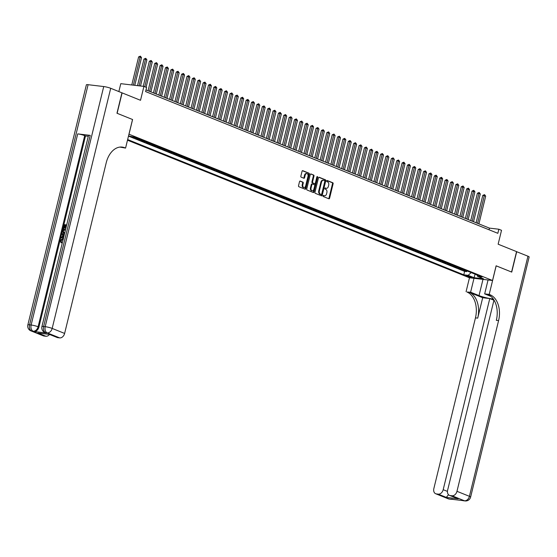 <?xml version="1.0" encoding="UTF-8"?>
<svg xmlns="http://www.w3.org/2000/svg" width="557" height="557" viewBox="0 0 557 557"><rect width="100%" height="100%" fill="white"/><g stroke="black" fill="none" stroke-linecap="round" stroke-linejoin="round"><path stroke-width="0.84" d="M323.032 195.82A0.585 0.39 96.8 0 0 323.262 196.53L328.874 198.786A0.836 0.557 96.8 0 0 329.598 198.201L333.114 183.768A0.836 0.557 96.8 0 0 332.78 182.752L327.175 180.496A0.585 0.39 96.8 0 0 326.896 181.624L327.627 181.909A2.667 1.789 96.8 0 1 328.686 185.161L328.393 186.358A2.667 1.789 96.8 0 1 326.395 188.329A2.667 1.789 96.8 0 1 326.082 188.245L325.358 187.953A0.585 0.39 96.8 0 0 325.079 189.074L325.803 189.366A2.667 1.789 96.8 0 1 326.868 192.611L326.576 193.815A2.667 1.789 96.8 0 1 324.578 195.786A2.667 1.789 96.8 0 1 324.265 195.702L323.54 195.41A0.585 0.39 96.8 0 0 323.032 195.82M300.244 181.06A0.836 0.557 96.8 0 0 299.52 181.652L298.531 185.697A0.836 0.557 96.8 0 0 298.865 186.713L305.09 189.22A0.836 0.557 96.8 0 0 305.814 188.628L309.33 174.202A0.836 0.557 96.8 0 0 309.003 173.185L302.771 170.679A0.836 0.557 96.8 0 0 302.047 171.271L300.857 176.158A0.836 0.557 96.8 0 0 301.191 177.175L303.857 178.247A0.836 0.557 96.8 0 0 304.582 177.655L305.166 175.232A2.228 1.49 96.8 0 1 306.844 173.589A2.228 1.49 96.8 0 1 307.993 176.367L305.675 185.871A2.228 1.49 96.8 0 1 304.004 187.514A2.228 1.49 96.8 0 1 302.855 184.729L303.238 183.149A0.836 0.557 96.8 0 0 302.904 182.132L300.042 181.039M88.103 84.699L29.57 324.828A5.09 0.675 -166.3 0 0 27.85 324.919L86.384 84.796A5.09 0.675 13.7 0 1 88.103 84.699L103.727 86.551A5.09 0.675 13.7 0 1 110.704 88.291L121.941 92.817L116.97 113.231L132.587 119.518L129.008 134.223L492.534 280.505L496.12 265.807L511.577 272.025L516.555 251.611L498.139 244.196L501.523 230.313L498.835 229.226L497.84 233.313L145.6 91.571L146.595 87.491L143.908 86.405L120.785 83.668L118.857 91.571M132.587 119.518L117.13 113.301L122.108 92.88L140.524 100.295L143.908 86.405M314.949 192.304A0.836 0.557 96.8 0 0 315.283 193.321L321.507 195.827A0.836 0.557 96.8 0 0 322.231 195.235L325.748 180.809A0.836 0.557 96.8 0 0 325.42 179.793L319.189 177.286A0.836 0.557 96.8 0 0 318.465 177.878L314.949 192.304M313.299 192.52L307.074 190.014A0.836 0.557 96.8 0 1 306.74 189.004L310.256 174.571A0.836 0.557 96.8 0 1 310.98 173.979L313.647 175.058A0.836 0.557 96.8 0 1 313.981 176.068L312.554 181.923A0.836 0.557 96.8 0 0 312.881 182.933L314.649 183.65A0.836 0.557 96.8 0 0 315.373 183.058L316.863 176.966A0.585 0.39 96.8 0 1 317.601 177.265L314.023 191.935A0.836 0.557 96.8 0 1 313.299 192.52M131.744 136.841L133.297 137.461L133.401 137.036M136.012 137.739A3.391 2.479 111.9 0 1 135.581 137.732L137.732 138.596L135.448 138.331L138.672 139.626L138.86 138.881M141.394 139.898A3.391 2.479 111.9 0 1 140.956 139.898L143.107 140.761L140.824 140.489L144.054 141.791L144.235 141.046M146.77 142.063A3.391 2.479 111.9 0 1 146.331 142.063L148.482 142.926L146.206 142.655L149.429 143.957L149.61 143.205M152.145 144.228A3.391 2.479 111.9 0 1 151.713 144.228L153.864 145.092L151.581 144.82L154.804 146.122L154.992 145.37M157.527 146.394A3.391 2.479 111.9 0 1 157.088 146.387L159.239 147.257L156.956 146.985L160.186 148.28L160.367 147.535M162.902 148.559A3.391 2.479 111.9 0 1 162.463 148.552L164.614 149.415L162.338 149.151L165.561 150.446L165.742 149.701M168.284 150.717A3.391 2.479 111.9 0 1 167.845 150.717L169.996 151.581L167.713 151.309L170.943 152.611L171.124 151.866M173.659 152.883A3.391 2.479 111.9 0 1 173.22 152.883L175.371 153.746L173.095 153.474L176.318 154.776L176.499 154.024M179.034 155.048A3.391 2.479 111.9 0 1 178.602 155.048L180.753 155.911L178.47 155.64L181.693 156.942L181.874 156.19M184.416 157.213A3.391 2.479 111.9 0 1 183.977 157.206L186.129 158.077L183.845 157.805L187.075 159.1L187.256 158.355M189.791 159.379A3.391 2.479 111.9 0 1 189.352 159.372L191.504 160.235L189.227 159.97L192.45 161.265L192.631 160.52M195.166 161.537A3.391 2.479 111.9 0 1 194.734 161.537L196.886 162.4L194.602 162.129L197.826 163.431L198.013 162.686M200.548 163.702A3.391 2.479 111.9 0 1 200.109 163.702L202.261 164.566L199.977 164.294L203.208 165.596L203.389 164.844M205.923 165.868A3.391 2.479 111.9 0 1 205.484 165.868L207.636 166.731L205.359 166.459L208.583 167.761L208.764 167.009M211.305 168.033A3.391 2.479 111.9 0 1 210.866 168.026L213.018 168.896L210.734 168.625L213.965 169.92L214.146 169.175M216.68 170.198A3.391 2.479 111.9 0 1 216.241 170.191L218.393 171.062L216.109 170.79L219.34 172.085L219.521 171.34M222.055 172.357A3.391 2.479 111.9 0 1 221.623 172.357L223.768 173.22L221.491 172.955L224.715 174.25L224.896 173.506M227.437 174.522A3.391 2.479 111.9 0 1 226.998 174.522L229.15 175.385L226.866 175.114L230.097 176.416L230.278 175.664M232.812 176.687A3.391 2.479 111.9 0 1 232.373 176.687L234.525 177.551L232.248 177.279L235.472 178.581L235.653 177.829M238.187 178.853A3.391 2.479 111.9 0 1 237.755 178.846L239.907 179.716L237.623 179.445L240.847 180.74L241.035 179.995M243.569 181.018A3.391 2.479 111.9 0 1 243.131 181.011L245.282 181.881L242.998 181.61L246.229 182.905L246.41 182.16M248.944 183.176A3.391 2.479 111.9 0 1 248.506 183.176L250.657 184.04L248.38 183.775L251.604 185.07L251.785 184.325M254.326 185.342A3.391 2.479 111.9 0 1 253.888 185.342L256.039 186.205L253.755 185.934L256.979 187.236L257.167 186.484M259.701 187.507A3.391 2.479 111.9 0 1 259.263 187.507L261.414 188.37L259.13 188.099L262.361 189.401L262.542 188.649M265.076 189.672A3.391 2.479 111.9 0 1 264.638 189.665L266.789 190.536L264.512 190.264L267.736 191.559L267.917 190.814M270.458 191.838A3.391 2.479 111.9 0 1 270.02 191.831L272.171 192.701L269.887 192.43L273.118 193.725L273.299 192.98M275.833 193.996A3.391 2.479 111.9 0 1 275.395 193.996L277.546 194.859L275.269 194.595L278.493 195.89L278.674 195.145M281.208 196.161A3.391 2.479 111.9 0 1 280.777 196.161L282.928 197.025L280.644 196.753L283.868 198.055L284.056 197.303M286.59 198.327A3.391 2.479 111.9 0 1 286.152 198.327L288.303 199.19L286.02 198.919L289.25 200.221L289.431 199.469M291.965 200.492A3.391 2.479 111.9 0 1 291.527 200.485L293.678 201.356L291.402 201.084L294.625 202.379L294.806 201.634M297.341 202.657A3.391 2.479 111.9 0 1 296.909 202.651L299.06 203.521L296.777 203.249L300 204.544L300.188 203.799M302.723 204.816A3.391 2.479 111.9 0 1 302.284 204.816L304.435 205.679L302.152 205.415L305.382 206.71L305.563 205.965M308.098 206.981A3.391 2.479 111.9 0 1 307.659 206.981L309.81 207.845L307.534 207.573L310.757 208.875L310.938 208.13M313.48 209.147A3.391 2.479 111.9 0 1 313.041 209.147L315.192 210.01L312.909 209.738L316.139 211.04L316.32 210.288M318.855 211.312A3.391 2.479 111.9 0 1 318.416 211.305L320.567 212.175L318.291 211.904L321.514 213.199L321.695 212.454M324.23 213.477A3.391 2.479 111.9 0 1 323.798 213.47L325.949 214.341L323.666 214.069L326.889 215.364L327.07 214.619M329.612 215.636A3.391 2.479 111.9 0 1 329.173 215.636L331.324 216.499L329.041 216.234L332.271 217.529L332.452 216.784M334.987 217.801A3.391 2.479 111.9 0 1 334.548 217.801L336.7 218.664L334.423 218.393L337.646 219.695L337.827 218.95M340.362 219.966A3.391 2.479 111.9 0 1 339.93 219.966L342.082 220.83L339.798 220.558L343.021 221.86L343.209 221.108M345.744 222.132A3.391 2.479 111.9 0 1 345.305 222.132L347.457 222.995L345.173 222.723L348.404 224.025L348.585 223.273M351.119 224.297A3.391 2.479 111.9 0 1 350.68 224.29L352.832 225.16L350.555 224.889L353.779 226.184L353.96 225.439M356.501 226.462A3.391 2.479 111.9 0 1 356.062 226.455L358.214 227.319L355.93 227.054L359.161 228.349L359.342 227.604M361.876 228.621A3.391 2.479 111.9 0 1 361.437 228.621L363.589 229.484L361.305 229.212L364.536 230.514L364.717 229.769M367.251 230.786A3.391 2.479 111.9 0 1 366.819 230.786L368.964 231.649L366.687 231.378L369.911 232.68L370.092 231.928M372.633 232.951A3.391 2.479 111.9 0 1 372.194 232.951L374.346 233.815L372.062 233.543L375.293 234.845L375.474 234.093M378.008 235.117A3.391 2.479 111.9 0 1 377.569 235.11L379.721 235.98L377.444 235.708L380.668 237.004L380.849 236.259M383.383 237.282A3.391 2.479 111.9 0 1 382.951 237.275L385.103 238.138L382.819 237.874L386.043 239.169L386.231 238.424M388.765 239.44A3.391 2.479 111.9 0 1 388.326 239.44L390.478 240.304L388.194 240.032L391.425 241.334L391.606 240.589M394.14 241.606A3.391 2.479 111.9 0 1 393.702 241.606L395.853 242.469L393.576 242.198L396.8 243.5L396.981 242.748M399.522 243.771A3.391 2.479 111.9 0 1 399.084 243.771L401.235 244.634L398.951 244.363L402.175 245.665L402.363 244.913M404.897 245.936A3.391 2.479 111.9 0 1 404.459 245.929L406.61 246.8L404.326 246.528L407.557 247.823L407.738 247.078M410.272 248.102A3.391 2.479 111.9 0 1 409.834 248.095L411.985 248.958L409.708 248.694L412.932 249.989L413.113 249.244M415.654 250.26A3.391 2.479 111.9 0 1 415.216 250.26L417.367 251.123L415.083 250.852L418.314 252.154L418.495 251.409M421.029 252.425A3.391 2.479 111.9 0 1 420.591 252.425L422.742 253.289L420.465 253.017L423.689 254.319L423.87 253.567M426.404 254.591A3.391 2.479 111.9 0 1 425.973 254.591L428.124 255.454L425.84 255.183L429.064 256.485L429.252 255.733M431.786 256.756A3.391 2.479 111.9 0 1 431.348 256.749L433.499 257.619L431.215 257.348L434.446 258.643L434.627 257.898M437.161 258.921A3.391 2.479 111.9 0 1 436.723 258.914L438.874 259.785L436.597 259.513L439.821 260.808L440.002 260.063M442.537 261.08A3.391 2.479 111.9 0 1 442.105 261.08L444.256 261.943L441.973 261.679L445.196 262.974L445.384 262.229M447.919 263.245A3.391 2.479 111.9 0 1 447.48 263.245L449.631 264.109L447.348 263.837L450.578 265.139L450.759 264.387M453.294 265.411A3.391 2.479 111.9 0 1 452.855 265.411L455.006 266.274L452.73 266.002L455.953 267.304L456.134 266.552M458.676 267.576A3.391 2.479 111.9 0 1 458.237 267.569L460.388 268.439L458.105 268.168L461.335 269.463L463.612 269.734A3.391 2.479 -68.1 0 0 464.051 269.741M461.516 268.718L461.335 269.463M471.201 276.926L470.017 276.453A2.632 0.348 -166.3 0 0 467.226 275.68A2.632 0.348 -166.3 0 0 465.52 275.597A2.632 0.348 -166.3 0 0 466.139 275.993L467.323 276.467A2.632 0.348 -166.3 0 0 470.108 277.24A2.632 0.348 -166.3 0 0 471.814 277.323A2.632 0.348 -166.3 0 0 471.201 276.926M127.49 140.183L469.412 277.769L492.534 280.505M127.65 139.549L463.779 274.81L468.152 275.332L471.18 272.603M128.521 135.964L134.634 137.182L482.028 276.975L477.655 276.453L483.567 278.834L474.07 277.713L468.152 275.332M128.486 136.124L464.615 271.384L466.71 271.628L463.487 270.333L465.763 270.605A3.391 2.479 -68.1 0 0 466.202 270.605M458.237 267.569L455.953 267.304M452.855 265.411L450.578 265.139M447.48 263.245L445.196 262.974M442.105 261.08L439.821 260.808M436.723 258.914L434.446 258.643M431.348 256.749L429.064 256.485M425.973 254.591L423.689 254.319M420.591 252.425L418.314 252.154M415.216 250.26L412.932 249.989M409.834 248.095L407.557 247.823M404.459 245.929L402.175 245.665M399.084 243.771L396.8 243.5M393.702 241.606L391.425 241.334M388.326 239.44L386.043 239.169M382.951 237.275L380.668 237.004M377.569 235.11L375.293 234.845M372.194 232.951L369.911 232.68M366.819 230.786L364.536 230.514M361.437 228.621L359.161 228.349M356.062 226.455L353.779 226.184M350.68 224.29L348.404 224.025M345.305 222.132L343.021 221.86M339.93 219.966L337.646 219.695M334.548 217.801L332.271 217.529M329.173 215.636L326.889 215.364M323.798 213.47L321.514 213.199M318.416 211.305L316.139 211.04M313.041 209.147L310.757 208.875M307.659 206.981L305.382 206.71M302.284 204.816L300 204.544M296.909 202.651L294.625 202.379M291.527 200.485L289.25 200.221M286.152 198.327L283.868 198.055M280.777 196.161L278.493 195.89M275.395 193.996L273.118 193.725M270.02 191.831L267.736 191.559M264.638 189.665L262.361 189.401M259.263 187.507L256.979 187.236M253.888 185.342L251.604 185.07M248.506 183.176L246.229 182.905M243.131 181.011L240.847 180.74M237.755 178.846L235.472 178.581M232.373 176.687L230.097 176.416M226.998 174.522L224.715 174.25M221.623 172.357L219.34 172.085M216.241 170.191L213.965 169.92M210.866 168.026L208.583 167.761M205.484 165.868L203.208 165.596M200.109 163.702L197.826 163.431M194.734 161.537L192.45 161.265M189.352 159.372L187.075 159.1M183.977 157.206L181.693 156.942M178.602 155.048L176.318 154.776M173.22 152.883L170.943 152.611M167.845 150.717L165.561 150.446M162.463 148.552L160.186 148.28M157.088 146.387L154.804 146.122M151.713 144.228L149.429 143.957M146.331 142.063L144.054 141.791M140.956 139.898L138.672 139.626M135.581 137.732L133.297 137.461M498.835 229.226L489.457 228.119L146.004 89.914M489.053 229.776L489.457 228.119M466.891 270.883L466.71 271.628M464.615 271.384L463.779 274.81M476.917 274.914L477.655 276.453M460.388 268.439A3.391 2.479 -68.1 0 0 460.827 268.439M455.006 266.274A3.391 2.479 -68.1 0 0 455.445 266.274M449.631 264.109A3.391 2.479 -68.1 0 0 450.07 264.115M444.256 261.943A3.391 2.479 -68.1 0 0 444.688 261.95M438.874 259.785A3.391 2.479 -68.1 0 0 439.313 259.785M433.499 257.619A3.391 2.479 -68.1 0 0 433.938 257.619M428.124 255.454A3.391 2.479 -68.1 0 0 428.556 255.454M422.742 253.289A3.391 2.479 -68.1 0 0 423.181 253.289M417.367 251.123A3.391 2.479 -68.1 0 0 417.806 251.13M411.985 248.958A3.391 2.479 -68.1 0 0 412.424 248.965M406.61 246.8A3.391 2.479 -68.1 0 0 407.049 246.8M401.235 244.634A3.391 2.479 -68.1 0 0 401.667 244.634M395.853 242.469A3.391 2.479 -68.1 0 0 396.292 242.469M390.478 240.304A3.391 2.479 -68.1 0 0 390.917 240.311M385.103 238.138A3.391 2.479 -68.1 0 0 385.535 238.145M379.721 235.98A3.391 2.479 -68.1 0 0 380.159 235.98M374.346 233.815A3.391 2.479 -68.1 0 0 374.784 233.815M368.964 231.649A3.391 2.479 -68.1 0 0 369.402 231.649M363.589 229.484A3.391 2.479 -68.1 0 0 364.027 229.491M358.214 227.319A3.391 2.479 -68.1 0 0 358.645 227.326M352.832 225.16A3.391 2.479 -68.1 0 0 353.27 225.16M347.457 222.995A3.391 2.479 -68.1 0 0 347.895 222.995M342.082 220.83A3.391 2.479 -68.1 0 0 342.513 220.83M336.7 218.664A3.391 2.479 -68.1 0 0 337.138 218.671M331.324 216.499A3.391 2.479 -68.1 0 0 331.763 216.506M325.949 214.341A3.391 2.479 -68.1 0 0 326.381 214.341M320.567 212.175A3.391 2.479 -68.1 0 0 321.006 212.175M315.192 210.01A3.391 2.479 -68.1 0 0 315.631 210.01M309.81 207.845A3.391 2.479 -68.1 0 0 310.249 207.852M304.435 205.679A3.391 2.479 -68.1 0 0 304.874 205.686M299.06 203.521A3.391 2.479 -68.1 0 0 299.492 203.521M293.678 201.356A3.391 2.479 -68.1 0 0 294.117 201.356M288.303 199.19A3.391 2.479 -68.1 0 0 288.742 199.19M282.928 197.025A3.391 2.479 -68.1 0 0 283.36 197.032M277.546 194.859A3.391 2.479 -68.1 0 0 277.985 194.866M272.171 192.701A3.391 2.479 -68.1 0 0 272.61 192.701M266.789 190.536A3.391 2.479 -68.1 0 0 267.228 190.536M261.414 188.37A3.391 2.479 -68.1 0 0 261.853 188.37M256.039 186.205A3.391 2.479 -68.1 0 0 256.471 186.212M250.657 184.04A3.391 2.479 -68.1 0 0 251.096 184.047M245.282 181.881A3.391 2.479 -68.1 0 0 245.721 181.881M239.907 179.716A3.391 2.479 -68.1 0 0 240.339 179.716M234.525 177.551A3.391 2.479 -68.1 0 0 234.963 177.551M229.15 175.385A3.391 2.479 -68.1 0 0 229.588 175.392M223.768 173.22A3.391 2.479 -68.1 0 0 224.206 173.227M218.393 171.062A3.391 2.479 -68.1 0 0 218.831 171.062M213.018 168.896A3.391 2.479 -68.1 0 0 213.449 168.896M207.636 166.731A3.391 2.479 -68.1 0 0 208.074 166.731M202.261 164.566A3.391 2.479 -68.1 0 0 202.699 164.566M196.886 162.4A3.391 2.479 -68.1 0 0 197.317 162.407M191.504 160.235A3.391 2.479 -68.1 0 0 191.942 160.242M186.129 158.077A3.391 2.479 -68.1 0 0 186.567 158.077M180.753 155.911A3.391 2.479 -68.1 0 0 181.185 155.911M175.371 153.746A3.391 2.479 -68.1 0 0 175.81 153.746M169.996 151.581A3.391 2.479 -68.1 0 0 170.435 151.588M164.614 149.415A3.391 2.479 -68.1 0 0 165.053 149.422M159.239 147.257A3.391 2.479 -68.1 0 0 159.678 147.257M153.864 145.092A3.391 2.479 -68.1 0 0 154.296 145.092M148.482 142.926A3.391 2.479 -68.1 0 0 148.921 142.926M143.107 140.761A3.391 2.479 -68.1 0 0 143.546 140.768M137.732 138.596A3.391 2.479 -68.1 0 0 138.164 138.602M475.121 274.19L474.07 277.713M323.241 195.465L323.638 195.625A2.667 1.789 96.8 0 0 323.951 195.709L324.578 195.786M326.395 188.329L325.768 188.252A2.667 1.789 96.8 0 1 325.455 188.169L325.058 188.008M328.602 198.682A0.836 0.557 96.8 0 0 328.971 198.125L332.487 183.692A0.836 0.557 96.8 0 0 332.153 182.682L326.875 180.559M321.243 195.716A0.836 0.557 96.8 0 0 321.605 195.166L325.128 180.733A0.836 0.557 96.8 0 0 324.794 179.716L318.834 177.321M321.201 194.47A0.585 0.39 96.8 0 0 321.709 194.059L324.794 181.387A0.585 0.39 96.8 0 0 324.564 180.684L323.798 180.371A2.667 1.789 96.8 0 0 323.485 180.294A2.667 1.789 96.8 0 0 321.48 182.257L319.37 190.919A2.667 1.789 96.8 0 0 320.435 194.163L321.201 194.47L320.574 194.393A0.585 0.39 96.8 0 0 320.714 194.414M323.485 180.294L322.858 180.217A2.667 1.789 96.8 0 0 320.86 182.181L321.48 182.257M320.574 194.393L319.809 194.087A2.667 1.789 96.8 0 1 318.75 190.842L320.86 182.181M310.625 174.014L313.647 175.058M314.225 183.594A0.836 0.557 96.8 0 1 314.03 183.573L312.261 182.863A0.836 0.557 96.8 0 1 311.927 181.847L313.354 175.998A0.836 0.557 96.8 0 0 313.02 174.982M313.034 192.416A0.836 0.557 96.8 0 0 313.396 191.859L316.975 177.189A0.585 0.39 96.8 0 0 316.961 176.736M311.071 187.994A2.228 1.49 96.8 0 0 312.219 190.773A2.228 1.49 96.8 0 0 313.897 189.129L314.712 185.78A0.836 0.557 96.8 0 0 314.378 184.771L312.609 184.061A0.836 0.557 96.8 0 0 311.885 184.645L311.071 187.994L310.444 187.918A2.228 1.49 96.8 0 0 311.6 190.703L312.219 190.773M312.414 184.033L311.983 183.984A0.836 0.557 96.8 0 0 311.266 184.576L311.885 184.645M310.444 187.918L311.266 184.576M304.004 187.514L303.377 187.437A2.228 1.49 96.8 0 1 302.228 184.659L302.611 183.072A0.836 0.557 96.8 0 0 302.284 182.062L299.882 181.095M306.844 173.589L306.218 173.512A2.228 1.49 96.8 0 0 304.547 175.156L305.166 175.232M303.586 178.136A0.836 0.557 96.8 0 0 303.955 177.586L304.547 175.156M304.825 189.115A0.836 0.557 96.8 0 0 305.187 188.558L308.71 174.125A0.836 0.557 96.8 0 0 308.376 173.109L302.416 170.714M478.923 223.879L485.69 196.127L482.78 195.403L476.117 222.751M482.78 195.403L484.534 194.637L477.579 223.336M484.534 194.637L485.69 196.127M516.541 251.653L527.952 256.199L469.419 496.322A5.09 0.675 -166.3 0 1 470.616 497.088A5.09 5.09 0 0 1 465.067 500.938A5.09 3.412 -83.2 0 1 464.475 500.785L452.026 495.772A5.09 3.718 -68.1 0 0 456.97 491.316L469.419 496.322A5.09 3.718 111.9 0 1 464.475 500.785L448.851 498.933A5.09 3.718 111.9 0 1 448.141 498.752L435.692 493.739A5.09 3.718 -68.1 0 0 436.403 493.92L448.851 498.933A5.09 3.412 96.8 0 0 449.443 499.086A5.09 5.09 0 0 1 448.141 498.752M516.715 251.673L511.737 272.095L496.113 265.821M474 278.312L470.609 292.209L479.027 295.6A9.539 1.267 -166.3 0 0 493.272 298.977M470.609 292.209L466.989 292.042A21.208 14.217 -83.2 0 1 475.455 317.873L433.847 488.58A5.09 3.718 -68.1 0 0 435.692 493.739M482.689 297.723L469.245 292.314A21.208 14.217 -83.2 0 1 477.711 318.138L482.689 297.723L489.777 298.559L493.934 300.23M496.169 265.828L489.199 294.416L490.118 294.785A21.208 14.217 -83.2 0 1 498.585 320.609L456.97 491.316M489.199 294.416L484.674 293.88L490.933 296.394M493.982 300.056L447.626 490.209A5.09 3.718 -68.1 0 0 449.478 495.375L458.251 498.8L446.31 497.387L438.248 494.143L436.403 493.92M438.248 494.143A5.09 3.718 -68.1 0 0 443.191 489.687L447.452 491.399M489.777 298.559L443.191 489.687M527.952 256.199A5.09 0.675 13.7 0 1 529.15 256.958L470.616 497.088M488.057 279.976L484.674 293.88M469.467 277.776L466.077 291.673M449.478 495.375A5.09 3.718 -68.1 0 0 450.181 495.556L458.251 498.8M452.026 495.772L450.181 495.556M490.118 294.785L487.869 294.514A21.208 14.217 -83.2 0 1 496.336 320.345L498.585 320.609M446.31 497.387L448.545 494.672M63.108 239.426L61.005 240.728L61.604 242.211L61.319 242.887L60.121 240.568L62.628 238.528L63.324 238.744M63.756 236.976L60.79 238.027L60.971 237.296L62.259 236.871L62.767 234.782L61.75 234.093L61.931 233.355L64.257 234.915M63.672 237.331L60.79 238.027M65.601 225.62L64.758 225.522L64.055 228.412L63.192 228.182L64.062 224.603L66.694 224.917M66.527 225.606L66.06 225.55L66.492 225.724L65.865 228.3L65.002 228.078L65.629 225.501L64.758 225.522M90.22 135.372L43.627 326.493A5.09 0.675 -166.3 0 0 41.914 326.59L88.5 135.462A5.09 0.675 13.7 0 1 90.22 135.372L77.722 133.889A5.09 0.675 13.7 0 1 84.699 135.636L85.506 135.957L38.913 327.084A5.09 3.718 111.9 0 1 33.97 331.54L46.468 333.016A5.09 3.718 111.9 0 1 45.765 332.835L44.957 332.515A5.09 3.718 -68.1 0 0 45.66 332.696L46.468 333.016M85.506 135.957L88.298 136.291M64.591 233.564L63.561 233.313M132.538 119.497L125.569 148.085L119.88 147.083M125.569 148.085L124.65 147.716A21.208 14.217 96.8 0 0 122.171 147.083A21.208 14.217 96.8 0 0 106.234 162.728L64.619 333.434A5.09 3.718 111.9 0 1 59.676 337.89L47.227 332.877L45.66 332.696A5.09 3.412 96.8 0 1 43.627 326.493L45.194 326.68L103.727 86.551M49.761 334.423L37.827 333.009L49.761 334.423L57.831 337.667L59.676 337.89M57.831 337.667A5.09 3.718 111.9 0 1 57.127 337.493L49.538 334.437A5.09 3.718 111.9 0 1 45.89 336.254L37.827 333.009M33.97 331.54L31.603 331.025L44.052 336.038L45.89 336.254M44.052 336.038A5.09 3.718 111.9 0 1 43.342 335.857L30.893 330.851A5.09 3.718 -68.1 0 0 31.603 331.025A5.09 3.412 96.8 0 1 29.57 324.828L31.129 325.016L77.722 133.889M124.65 147.716L122.401 147.452A21.208 14.217 96.8 0 0 121.036 147.013M64.327 225.348L63.623 228.238L64.055 228.412M63.623 228.238L63.192 228.182M66.06 225.55L65.434 228.126L65.865 228.3M65.434 228.126L65.002 228.078M64.647 233.334L63.331 233.237L62.537 230.883L62.962 229.129L65.594 229.442M65.427 230.132L63.226 229.867L62.962 232.067L64.814 232.638M63.533 232.554L64.055 232.68M63.874 233.376L64.306 233.543M65.399 230.25L63.658 230.041L63.394 232.241L63.763 232.631M63.226 229.867L63.658 230.041M62.983 230.877L63.407 231.051M62.962 232.067L63.394 232.241M61.931 233.355L64.229 235.033M64.076 235.674L63.15 235.047L62.746 236.718L63.916 236.335M63.561 235.319L63.254 236.551M63.15 239.454L62.461 239.218L60.574 240.554L61.005 240.728M60.574 240.554L61.604 242.211M62.461 239.218L62.892 239.392M61.179 242.037L60.887 242.713M473.547 221.714L480.308 193.968L478.964 193.425L477.405 193.237L470.735 220.586M477.405 193.237L479.159 192.471L472.204 221.178M479.159 192.471L480.308 193.968M468.165 219.555L474.933 191.803L472.03 191.079L465.36 218.421M472.03 191.079L473.784 190.306L466.822 219.012M473.784 190.306L474.933 191.803M462.79 217.39L469.558 189.638L466.648 188.914L459.985 216.255M466.648 188.914L468.402 188.141L461.447 216.847M468.402 188.141L469.558 189.638M457.415 215.225L464.176 187.472L461.273 186.748L454.603 214.097M461.273 186.748L463.027 185.975L456.072 214.682M463.027 185.975L464.176 187.472M452.033 213.059L458.801 185.307L455.891 184.583L449.227 211.932M455.891 184.583L457.652 183.817L450.69 212.516M457.652 183.817L458.801 185.307M446.658 210.894L453.426 183.149L452.075 182.605L450.516 182.418L443.852 209.766M450.516 182.418L452.27 181.652L445.315 210.358M452.27 181.652L453.426 183.149M441.283 208.736L448.044 180.983L446.7 180.44L445.14 180.259L438.47 207.601M445.14 180.259L446.895 179.486L439.939 208.193M446.895 179.486L448.044 180.983M435.901 206.57L442.669 178.818L439.758 178.094L433.095 205.436M439.758 178.094L441.52 177.321L434.557 206.027M441.52 177.321L442.669 178.818M430.526 204.405L437.287 176.653L434.383 175.928L427.72 203.277M434.383 175.928L436.138 175.156L429.182 203.862M436.138 175.156L437.287 176.653M425.144 202.24L431.912 174.487L429.008 173.763L422.338 201.112M429.008 173.763L430.763 172.997L423.8 201.697M430.763 172.997L431.912 174.487M419.769 200.074L426.537 172.329L425.193 171.786L423.626 171.598L416.963 198.946M423.626 171.598L425.381 170.832L418.425 199.538M425.381 170.832L426.537 172.329M414.394 197.916L421.155 170.163L419.811 169.62L418.251 169.439L411.581 196.781M418.251 169.439L420.006 168.667L413.05 197.373M420.006 168.667L421.155 170.163M409.012 195.751L415.78 167.998L412.869 167.274L406.206 194.616M412.869 167.274L414.631 166.501L407.668 195.208M414.631 166.501L415.78 167.998M403.637 193.585L410.405 165.833L407.494 165.109L400.831 192.457M407.494 165.109L409.249 164.336L402.293 193.042M409.249 164.336L410.405 165.833M398.262 191.42L405.023 163.667L402.119 162.943L395.449 190.292M402.119 162.943L403.874 162.178L396.918 190.877M403.874 162.178L405.023 163.667M392.88 189.255L399.648 161.509L398.304 160.966L396.737 160.778L390.074 188.127M396.737 160.778L398.499 160.012L391.536 188.719M398.499 160.012L399.648 161.509M387.505 187.089L394.272 159.344L392.922 158.801L391.362 158.62L384.699 185.961M391.362 158.62L393.117 157.847L386.161 186.553M393.117 157.847L394.272 159.344M382.13 184.931L388.89 157.178L387.547 156.635L385.987 156.454L379.317 183.796M385.987 156.454L387.742 155.681L380.779 184.388M387.742 155.681L388.89 157.178M376.748 182.766L383.515 155.013L382.172 154.47L380.605 154.289L373.942 181.638M380.605 154.289L382.36 153.516L375.404 182.223M382.36 153.516L383.515 155.013M371.373 180.6L378.133 152.848L375.23 152.124L368.56 179.472M375.23 152.124L376.985 151.358L370.029 180.057M376.985 151.358L378.133 152.848M365.991 178.435L372.758 150.689L371.415 150.146L369.855 149.958L363.185 177.307M369.855 149.958L371.61 149.192L364.647 177.899M371.61 149.192L372.758 150.689M360.616 176.27L367.383 148.524L366.04 147.981L364.473 147.8L357.81 175.142M364.473 147.8L366.228 147.027L359.272 175.734M366.228 147.027L367.383 148.524M355.241 174.111L362.001 146.359L360.658 145.816L359.098 145.635L352.428 172.976M359.098 145.635L360.852 144.862L353.897 173.568M360.852 144.862L362.001 146.359M349.859 171.946L356.626 144.193L355.282 143.65L353.716 143.469L347.053 170.818M353.716 143.469L355.477 142.696L348.515 171.403M355.477 142.696L356.626 144.193M344.484 169.781L351.251 142.028L348.341 141.304L341.678 168.653M348.341 141.304L350.095 140.538L343.14 169.237M350.095 140.538L351.251 142.028M339.109 167.615L345.869 139.87L344.525 139.327L342.966 139.139L336.296 166.487M342.966 139.139L344.72 138.373L337.758 167.079M344.72 138.373L345.869 139.87M333.727 165.45L340.494 137.704L339.15 137.161L337.584 136.973L330.921 164.322M337.584 136.973L339.338 136.207L332.383 164.914M339.338 136.207L340.494 137.704M328.352 163.292L335.112 135.539L333.768 134.996L332.209 134.815L325.539 162.157M332.209 134.815L333.963 134.042L327.008 162.748M333.963 134.042L335.112 135.539M322.969 161.126L329.737 133.374L328.393 132.831L326.834 132.65L320.164 159.998M326.834 132.65L328.588 131.877L321.626 160.583M328.588 131.877L329.737 133.374M317.594 158.961L324.362 131.208L321.452 130.484L314.789 157.833M321.452 130.484L323.206 129.711L316.251 158.418M323.206 129.711L324.362 131.208M312.219 156.796L318.98 129.05L317.636 128.507L316.077 128.319L309.407 155.668M316.077 128.319L317.831 127.553L310.876 156.259M317.831 127.553L318.98 129.05M306.837 154.63L313.605 126.885L312.261 126.342L310.695 126.154L304.031 153.502M310.695 126.154L312.456 125.388L305.494 154.094M312.456 125.388L313.605 126.885M301.462 152.472L308.23 124.719L305.32 123.995L298.656 151.337M305.32 123.995L307.074 123.222L300.119 151.929M307.074 123.222L308.23 124.719M296.087 150.306L302.848 122.554L301.504 122.011L299.945 121.83L293.274 149.179M299.945 121.83L301.699 121.057L294.744 149.763M301.699 121.057L302.848 122.554M290.705 148.141L297.473 120.389L294.562 119.664L287.899 147.013M294.562 119.664L296.324 118.892L289.362 147.598M296.324 118.892L297.473 120.389M285.33 145.976L292.091 118.23L290.747 117.687L289.187 117.499L282.524 144.848M289.187 117.499L290.942 116.733L283.986 145.44M290.942 116.733L292.091 118.23M279.948 143.81L286.716 116.065L285.372 115.522L283.812 115.334L277.142 142.683M283.812 115.334L285.567 114.568L278.604 143.274M285.567 114.568L286.716 116.065M274.573 141.652L281.341 113.9L278.43 113.175L271.767 140.517M278.43 113.175L280.185 112.403L273.229 141.109M280.185 112.403L281.341 113.9M269.198 139.487L275.959 111.734L274.615 111.191L273.055 111.01L266.385 138.352M273.055 111.01L274.81 110.237L267.854 138.944M274.81 110.237L275.959 111.734M263.816 137.321L270.584 109.569L267.673 108.845L261.01 136.193M267.673 108.845L269.435 108.072L262.472 136.778M269.435 108.072L270.584 109.569M258.441 135.156L265.209 107.404L262.298 106.679L255.635 134.028M262.298 106.679L264.053 105.914L257.097 134.613M264.053 105.914L265.209 107.404M253.066 132.991L259.827 105.245L258.483 104.702L256.923 104.514L250.253 131.863M256.923 104.514L258.678 103.748L251.722 132.455M258.678 103.748L259.827 105.245M247.684 130.832L254.452 103.08L251.541 102.356L244.878 129.697M251.541 102.356L253.303 101.583L246.34 130.289M253.303 101.583L254.452 103.08M242.309 128.667L249.076 100.914L246.166 100.19L239.503 127.532M246.166 100.19L247.921 99.418L240.965 128.124M247.921 99.418L249.076 100.914M236.934 126.502L243.694 98.749L240.791 98.025L234.121 125.374M240.791 98.025L242.546 97.252L235.583 125.959M242.546 97.252L243.694 98.749M231.552 124.336L238.319 96.584L235.409 95.86L228.746 123.208M235.409 95.86L237.164 95.094L230.208 123.793M237.164 95.094L238.319 96.584M226.177 122.171L232.937 94.425L231.594 93.882L230.034 93.694L223.364 121.043M230.034 93.694L231.789 92.928L224.833 121.635M231.789 92.928L232.937 94.425M220.795 120.013L227.562 92.26L224.659 91.536L217.989 118.878M224.659 91.536L226.414 90.763L219.451 119.47M226.414 90.763L227.562 92.26M215.42 117.847L222.187 90.095L219.277 89.371L212.614 116.712M219.277 89.371L221.032 88.598L214.076 117.304M221.032 88.598L222.187 90.095M210.045 115.682L216.805 87.929L213.902 87.205L207.232 114.554M213.902 87.205L215.656 86.432L208.701 115.139M215.656 86.432L216.805 87.929M204.663 113.517L211.43 85.764L208.52 85.04L201.857 112.389M208.52 85.04L210.281 84.274L203.319 112.974M210.281 84.274L211.43 85.764M199.288 111.351L206.055 83.606L204.704 83.063L203.145 82.875L196.482 110.223M203.145 82.875L204.899 82.109L197.944 110.815M204.899 82.109L206.055 83.606M193.913 109.193L200.673 81.44L199.329 80.897L197.77 80.716L191.1 108.058M197.77 80.716L199.524 79.943L192.562 108.65M199.524 79.943L200.673 81.44M188.531 107.028L195.298 79.275L192.388 78.551L185.725 105.893M192.388 78.551L194.142 77.778L187.187 106.484M194.142 77.778L195.298 79.275M183.156 104.862L189.916 77.11L187.013 76.386L180.343 103.734M187.013 76.386L188.767 75.613L181.812 104.319M188.767 75.613L189.916 77.11M177.774 102.697L184.541 74.944L181.638 74.22L174.968 101.569M181.638 74.22L183.392 73.454L176.43 102.154M183.392 73.454L184.541 74.944M172.398 100.532L179.166 72.786L177.822 72.243L176.256 72.055L169.593 99.404M176.256 72.055L178.01 71.289L171.055 99.995M178.01 71.289L179.166 72.786M167.023 98.373L173.784 70.621L172.44 70.078L170.881 69.897L164.211 97.238M170.881 69.897L172.635 69.124L165.68 97.83M172.635 69.124L173.784 70.621M161.641 96.208L168.409 68.455L165.499 67.731L158.836 95.073M165.499 67.731L167.26 66.958L160.298 95.665M167.26 66.958L168.409 68.455M156.266 94.042L163.034 66.29L160.124 65.566L153.46 92.915M160.124 65.566L161.878 64.793L154.923 93.499M161.878 64.793L163.034 66.29M150.891 91.877L157.652 64.125L154.749 63.401L148.078 90.749M154.749 63.401L156.503 62.635L149.548 91.334M156.503 62.635L157.652 64.125M146.101 87.289L152.277 61.966L150.933 61.423L149.367 61.235L143.253 86.328M149.367 61.235L151.128 60.469L144.757 86.746M151.128 60.469L152.277 61.966M140.51 86.008L146.895 59.801L145.551 59.258L143.991 59.077L137.509 85.653M143.991 59.077L145.746 58.304L139.076 85.834M145.746 58.304L146.895 59.801M134.773 85.325L141.52 57.636L140.176 57.093L138.616 56.911L131.772 84.97M138.616 56.911L140.371 56.139L133.339 85.158M140.371 56.139L141.52 57.636M463.612 269.734L465.763 270.605M467.504 275.736L467.323 276.467M466.251 275.534L466.139 275.993M323.638 195.625L324.265 195.702M325.455 188.169L326.082 188.245M332.153 182.682L332.78 182.752M332.487 183.692L333.114 183.768M328.971 198.125L329.598 198.201M324.794 179.716L325.42 179.793M325.128 180.733L325.748 180.809M321.605 195.166L322.231 195.235M318.75 190.842L319.37 190.919M319.809 194.087L320.435 194.163M313.354 175.998L313.981 176.068M311.927 181.847L312.554 181.923M312.261 182.863L312.881 182.933M314.03 183.573L314.649 183.65M316.975 177.189L317.601 177.265M313.396 191.859L314.023 191.935M302.284 182.062L302.904 182.132M302.611 183.072L303.238 183.149M302.228 184.659L302.855 184.729M303.955 177.586L304.582 177.655M308.376 173.109L309.003 173.185M308.71 174.125L309.33 174.202M305.187 188.558L305.814 188.628M469.245 292.314L466.989 292.042M477.711 318.138L475.455 317.873M451.581 499.023A5.09 3.718 111.9 0 1 450.411 499.114A5.09 3.412 -83.2 0 0 451.01 499.267A5.09 5.09 0 0 0 452.778 499.169M462.206 500.416A5.09 5.09 0 0 0 463.508 500.75A5.09 3.412 96.8 0 1 462.909 500.597A5.09 3.718 111.9 0 1 462.206 500.416L461.739 500.228M482.982 279.377L479.027 295.6M110.704 88.291L52.17 328.421L64.619 333.434M84.699 135.636L38.106 326.757L38.913 327.084M52.17 328.421A5.09 0.675 -166.3 0 0 45.194 326.68A5.09 3.412 -83.2 0 0 47.227 332.877A5.09 3.718 -68.1 0 0 52.17 328.421M38.106 326.757A5.09 0.675 -166.3 0 0 31.129 325.016A5.09 3.412 -83.2 0 0 33.162 331.213A5.09 3.718 -68.1 0 0 38.106 326.757M320.644 194.414L321.271 194.49M314.127 183.601L314.747 183.671M311.885 183.956L312.512 184.033M451.01 499.267L449.443 499.086M465.067 500.938L463.508 500.75M41.914 326.59A5.09 5.09 0 0 0 44.957 332.515M27.85 324.919A5.09 5.09 0 0 0 30.893 330.851M63.763 233.411L63.331 233.237M63.547 238.821L63.115 238.647"/></g></svg>
